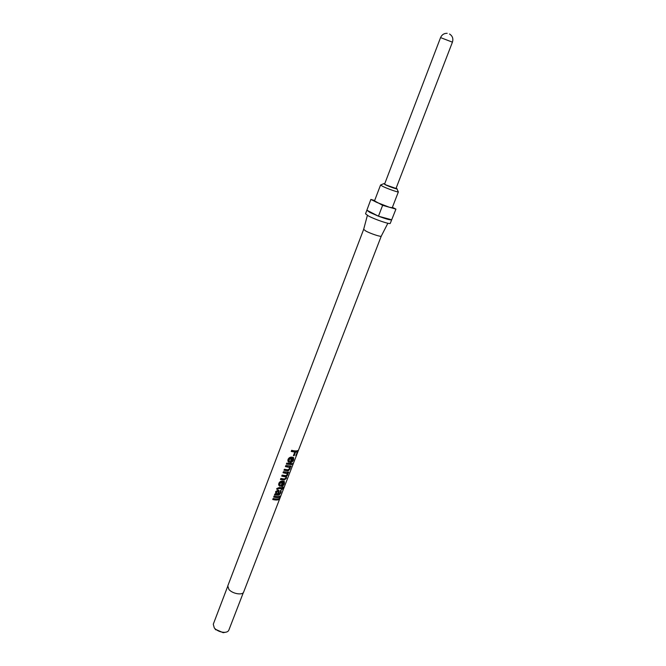 <?xml version="1.0" encoding="UTF-8"?>
<svg xmlns="http://www.w3.org/2000/svg" width="666" height="666" viewBox="0 0 666 666"><rect width="100%" height="100%" fill="white"/><g stroke="black" fill="none" stroke-linecap="round" stroke-linejoin="round"><path stroke-width="1" d="M374.65 200.508L370.862 199.425L376.706 202.364L389.327 207.243L392.266 207.684L398.385 191.866C398.543 192.607 387.679 188.811 382.792 186.413L380.552 185.023L383.549 183.749M384.698 183.808L383.816 183.625L385.239 184.723C389.518 186.805 398.826 189.935 396.894 188.644L396.12 188.187M447.177 33.317C444.08 33.258 441.874 34.69 440.559 37.604L384.598 184.074L386.039 184.965L396.012 188.461L452.43 42.166C453.479 38.636 452.505 35.914 449.517 33.999M370.862 199.425L365.534 213.811L368.514 216.009C375.183 219.597 390.393 224.692 390.284 223.318L395.937 209.116L392.399 207.351M378.596 216.234C386.13 219.047 390.484 220.23 391.65 219.788L378.463 216.2L369.88 212.412L366.883 210.248M365.767 231.002C370.404 233.6 381.027 237.104 381.26 236.139L243.673 591.999C242.69 595.554 232.401 593.797 228.904 589.443L227.789 585.905L363.669 229.337L365.767 231.002M296.054 455.76L297.261 451.764L295.562 452.056L294.172 455.669L293.398 455.661L294.788 452.048L291.225 451.448L291.666 450.308C294.722 451.09 296.878 451.123 298.127 450.416L295.771 455.619M289.394 461.322L288.902 462.312L287.862 460.914L288.062 459.357C288.944 457.65 290.309 456.918 292.149 457.159L293.656 457.742L293.573 459.798C292.857 461.638 291.716 462.545 290.135 462.512L291.558 458.166L289.036 459.615L289.394 461.322M292.815 464.16L293.207 463.136L292.491 463.994M291.658 464.593L286.347 464.127L286.746 463.103L292.049 463.569L291.658 464.593L291.192 463.678M290.709 467.049L290.135 467.132L290.093 468.806L288.353 470.787L283.982 470.288L284.374 469.264L287.845 469.821L289.552 468.623L289.593 467.482L285.398 466.591L285.797 465.567L291.1 466.025L290.709 467.049L290.243 466.133M288.336 473.185L287.687 473.276L287.77 474.825L286.405 476.481L286.497 478.121L284.34 480.028L280.444 479.487L280.836 478.463L284.407 479.012L285.939 477.98L285.964 476.973L281.735 476.123L282.126 475.099L285.806 475.657L287.229 474.633L287.246 473.643L283.033 472.752L283.425 471.728L288.736 472.161L288.336 473.185L287.87 472.277M280.186 485.223L279.703 486.197L278.646 484.773L278.854 483.3C279.728 481.618 281.077 480.885 282.917 481.102L284.449 481.668L284.357 483.641C283.658 485.464 282.517 486.38 280.935 486.38L282.334 482.101L279.82 483.541L280.186 485.223M283.5 488.128L281.385 489.593L281.735 488.686L278.754 488.553L276.681 489.219L276.865 488.478L279.179 487.545L282.126 487.67L283.058 486.854L282.784 487.562L283.616 487.279L283.5 488.128L282.775 487.562M278.321 495.188L274.484 494.98L274.867 493.972L275.741 493.847L275.666 491.583L278.113 490.068L279.071 490.675L278.871 494.08L280.253 492.715L280.536 490.343L281.11 490.667L280.836 492.773L279.062 495.104L277.83 494.73L279.345 493.972M280.145 496.919C278.863 497.76 276.706 497.818 273.668 497.094L274.051 496.087C277.089 496.811 279.254 496.753 280.536 495.92L280.145 496.919L279.437 496.403M279.22 499.325C277.93 500.166 275.774 500.233 272.735 499.517L273.127 498.509C276.157 499.225 278.321 499.167 279.603 498.326L279.22 499.325L278.505 498.817M227.655 586.496L213.278 624.225L214.285 627.905L215.093 628.771C217.782 631.068 220.887 632.259 224.417 632.342C226.756 632.259 228.222 631.543 228.813 630.194L243.373 592.524M215.126 629.162L223.193 632.7L225.341 632.284M366.899 210.215L378.338 216.134M380.552 185.023L374.517 200.874L382.625 205.336L378.463 216.2M382.625 205.336L395.937 209.116M297.044 450.815L296.778 451.498M297.261 451.764L294.996 451.623L293.606 455.228L294.172 455.669M295.562 452.056L294.996 451.623M294.788 452.048L291.35 451.14M288.902 462.312L287.953 461.263M293.09 457.351L293.09 458.824M293.573 459.798L293.057 459.473M291.591 461.43L290.051 462.079M291.558 458.166L291.159 457.742L288.819 459.207L288.969 460.789M292.707 458.325L291.916 457.8L290.651 461.088L292.074 461.147L292.923 459.89L292.973 458.541L292.399 458.233L291.134 461.521M289.061 460.955L288.603 461.896M291.916 457.8L292.399 458.233M286.472 463.811L291 464.169M290.135 467.132L289.535 466.7L290.051 466.616M289.535 466.7L289.66 467.599M290.093 468.806L289.602 468.489M288.711 469.68L287.046 470.404L287.529 470.845M288.353 470.787L287.787 470.346M284.107 469.963L287.046 470.404M289.402 467.324L288.545 467.141M285.523 466.275L288.103 466.7M287.687 473.276L287.104 472.835L287.687 472.752M287.104 472.835L287.296 473.726M287.77 474.825L287.279 474.508M286.447 475.549L285.814 476.04L286.014 477.064M286.405 476.481L285.814 476.04M286.497 478.121L286.005 477.797M285.165 478.904L283.833 479.578L284.34 480.028M280.569 479.154L283.833 479.578M285.764 476.806L285.065 476.665M281.86 475.79L284.607 476.215M287.021 473.459L283.158 472.427M279.703 486.197L278.713 485.081M283.899 481.277L283.874 482.717M284.357 483.641L283.849 483.308M282.334 485.306L280.852 485.93M282.334 482.101L281.943 481.651L279.62 483.125L279.737 484.64M279.82 483.541L279.62 483.125M283.525 482.251L282.7 481.701L281.452 484.94L281.926 485.389L282.867 485.006L283.716 483.749L283.766 482.45L283.175 482.151L281.926 485.389M279.845 484.865L279.412 485.764M282.7 481.701L283.175 482.151M282.784 487.562L282.292 487.237M282.392 488.578L281.743 488.136L282.742 487.737M281.743 488.136L281.576 488.569M282.043 489.485L281.551 489.152M281.735 488.686L278.471 488.12L276.756 488.836M277.755 488.919L277.547 488.503M277.622 489.327L277.422 488.902M278.704 490.276L278.188 493.623L278.663 494.072M279.196 491.575L278.754 491.117M280.569 490.351L280.419 491.633M280.836 492.773L280.344 492.449M279.062 495.104L278.505 494.655M277.181 495.138L276.806 494.688L277.83 494.73M276.806 494.688L274.658 494.53M278.088 491.217L277.497 490.651L276.348 491.616L276.498 493.306M277.497 490.651L277.78 491.083L276.548 492.041L276.806 493.764L277.822 494.047L278.205 491.383L277.78 491.083M276.348 491.616L276.548 492.041M273.801 496.753L279.387 496.536M272.869 499.167L278.455 498.934M440.559 37.604L452.43 42.166M286.03 473.276L285.606 472.835M278.754 488.553L278.471 488.12M279.012 492.407L278.555 491.958M397.011 188.911L398.135 191.558M381.26 236.139L387.862 223.252M223.193 632.7L224.417 632.342M215.767 629.853L215.093 628.771M363.661 229.379L367.374 215.384M293.215 457.4L293.656 457.742M287.138 472.885L287.787 473.384M285.831 476.057L286.488 476.59"/></g></svg>
